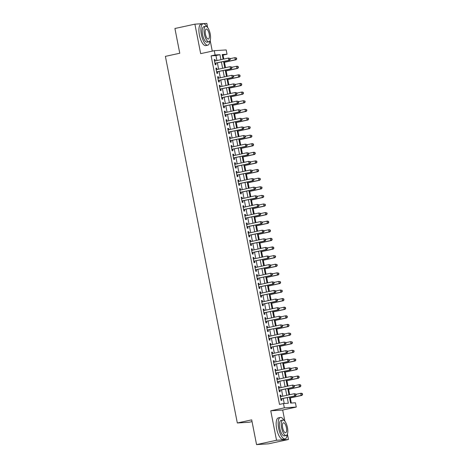 <?xml version="1.0" encoding="UTF-8"?>
<svg xmlns="http://www.w3.org/2000/svg" width="468" height="468" viewBox="0 0 468 468"><rect width="100%" height="100%" fill="white"/><g stroke="black" fill="none" stroke-linecap="round" stroke-linejoin="round"><path stroke-width="0.7" d="M289.417 397.121L290.587 403.083L295.425 402.772L296.273 407.072L284.333 407.839L283.491 403.533L288.329 403.223L287.223 397.595M284.883 421.218L282.684 410.026L296.273 407.072M282.684 410.026L270.75 410.787L276.529 440.259L256.552 444.6L268.492 443.839L288.469 439.499L287.411 434.123M252.041 421.61L249.251 422.218L237.317 422.978L165.391 56.365L179.77 53.241L174.921 28.501L194.899 24.16L200.678 53.639L214.262 50.69L226.202 49.924L227.044 54.23L222.206 54.54L223.125 59.22M212.273 51.123L210.167 40.394M207.634 27.495L206.833 23.4L194.899 24.16M223.827 59.062L223.049 55.095L227.044 54.23M291.312 403.036L290.306 397.917M289.674 394.7L288.621 389.312M287.99 386.094L286.931 380.706M286.299 377.489L285.24 372.101M284.608 368.878L283.555 363.49M282.924 360.272L281.865 354.884M281.233 351.667L280.18 346.279M279.548 343.062L278.489 337.674M277.857 334.456L276.799 329.068M276.167 325.851L275.114 320.463M274.482 317.245L273.423 311.858M272.791 308.64L271.732 303.252M271.107 300.035L270.048 294.647M269.416 291.424L268.357 286.036M267.725 282.818L266.672 277.43M266.04 274.213L264.982 268.825M264.35 265.608L263.291 260.22M262.659 257.002L261.606 251.614M260.974 248.397L259.916 243.009M259.284 239.791L258.231 234.404M257.599 231.186L256.54 225.798M255.908 222.581L254.849 217.193M254.218 213.97L253.165 208.582M252.533 205.364L251.474 199.976M250.842 196.759L249.783 191.371M249.151 188.154L248.099 182.766M247.467 179.548L246.408 174.16M245.776 170.943L244.723 165.555M244.091 162.337L243.032 156.95M242.401 153.732L241.342 148.344M240.71 145.127L239.657 139.739M239.025 136.516L237.966 131.134M237.334 127.91L236.276 122.522M235.65 119.305L234.591 113.917M233.959 110.7L232.9 105.312M232.268 102.094L231.215 96.706M230.584 93.489L229.525 88.101M228.893 84.883L227.834 79.496M227.202 76.278L226.149 70.89M225.517 67.673L224.459 62.285M276.529 440.259L288.469 439.499M281.139 396.554L280.864 395.162L280.063 395.214L281.075 400.38L281.882 400.327L281.584 398.824M279.449 387.949L279.18 386.556L278.372 386.609L279.384 391.774L280.192 391.722L279.893 390.218M277.764 379.337L277.489 377.951L276.682 378.004L277.694 383.169L278.501 383.116L278.208 381.607M276.073 370.732L275.804 369.346L274.997 369.398L276.009 374.564L276.816 374.511L276.518 373.002M274.383 362.127L274.113 360.74L273.306 360.793L274.318 365.953L275.125 365.906L274.833 364.396M272.698 353.521L272.423 352.135L271.615 352.188L272.633 357.347L273.435 357.3L273.142 355.791M271.007 344.916L270.738 343.53L269.931 343.582L270.943 348.742L271.75 348.689L271.452 347.186M269.322 336.311L269.047 334.924L268.24 334.971L269.252 340.137L270.059 340.084L269.767 338.58M267.632 327.705L267.357 326.319L266.555 326.366L267.567 331.531L268.375 331.479L268.076 329.975M265.941 319.1L265.672 317.708L264.865 317.76L265.877 322.926L266.684 322.873L266.386 321.37M264.256 310.495L263.981 309.102L263.174 309.155L264.186 314.32L264.993 314.268L264.701 312.764M262.566 301.883L262.296 300.497L261.489 300.55L262.501 305.715L263.308 305.662L263.01 304.153M260.875 293.278L260.606 291.892L259.798 291.944L260.811 297.11L261.618 297.057L261.325 295.548M259.19 284.673L258.915 283.286L258.108 283.339L259.126 288.499L259.927 288.452L259.635 286.942M257.499 276.067L257.23 274.681L256.423 274.734L257.435 279.893L258.242 279.846L257.944 278.337M255.815 267.462L255.54 266.076L254.732 266.128L255.744 271.288L256.552 271.235L256.259 269.732M254.124 258.857L253.849 257.47L253.048 257.517L254.06 262.683L254.867 262.63L254.569 261.126M252.433 250.251L252.164 248.865L251.357 248.912L252.369 254.077L253.176 254.025L252.884 252.521M250.749 241.646L250.474 240.254L249.666 240.306L250.684 245.472L251.486 245.419L251.193 243.916M249.058 233.041L248.789 231.648L247.981 231.701L248.994 236.866L249.801 236.814L249.502 235.31M247.373 224.429L247.098 223.043L246.291 223.096L247.303 228.261L248.11 228.208L247.818 226.699M245.682 215.824L245.407 214.438L244.6 214.49L245.618 219.656L246.425 219.603L246.127 218.094M243.992 207.219L243.723 205.832L242.915 205.885L243.927 211.05L244.735 210.998L244.436 209.488M242.307 198.613L242.032 197.227L241.225 197.28L242.237 202.439L243.044 202.392L242.752 200.883M240.616 190.008L240.347 188.622L239.54 188.674L240.552 193.834L241.359 193.781L241.061 192.278M238.926 181.403L238.657 180.016L237.849 180.069L238.861 185.229L239.669 185.176L239.376 183.672M237.241 172.797L236.966 171.411L236.159 171.458L237.177 176.623L237.978 176.571L237.685 175.067M235.55 164.192L235.281 162.8L234.474 162.852L235.486 168.018L236.293 167.965L235.995 166.462M233.865 155.587L233.59 154.194L232.783 154.247L233.795 159.412L234.603 159.36L234.31 157.856M232.175 146.975L231.9 145.589L231.098 145.642L232.11 150.807L232.918 150.754L232.619 149.245M230.484 138.37L230.215 136.984L229.408 137.036L230.42 142.202L231.227 142.149L230.929 140.64M228.799 129.765L228.524 128.378L227.717 128.431L228.729 133.596L229.536 133.544L229.244 132.034M227.109 121.159L226.84 119.773L226.032 119.826L227.044 124.985L227.852 124.938L227.553 123.429M225.418 112.554L225.149 111.168L224.342 111.22L225.354 116.38L226.161 116.327L225.869 114.824M223.733 103.949L223.458 102.562L222.651 102.615L223.669 107.775L224.47 107.722L224.178 106.218M222.043 95.343L221.774 93.957L220.966 94.004L221.978 99.169L222.786 99.117L222.487 97.613M220.358 86.738L220.083 85.352L219.276 85.398L220.288 90.564L221.095 90.511L220.802 89.008M218.667 78.133L218.392 76.74L217.591 76.793L218.603 81.958L219.41 81.906L219.112 80.402M216.976 69.521L216.707 68.135L215.9 68.188L216.912 73.353L217.719 73.3L217.421 71.797M223.049 55.095L222.323 55.142M216.936 60.559L215.953 55.552L211.115 55.862L279.495 404.399L283.491 403.533M284.216 403.486L283.228 398.467M282.783 396.197L281.543 389.856M281.092 387.586L279.852 381.25M279.408 378.981L278.162 372.645M277.717 370.375L276.477 364.04M276.032 361.77L274.786 355.434M274.342 353.165L273.101 346.829M272.651 344.559L271.411 338.224M270.966 335.954L269.72 329.618M269.275 327.348L268.035 321.013M267.591 318.743L266.345 312.408M265.9 310.132L264.654 303.796M264.209 301.527L262.969 295.191M262.525 292.921L261.279 286.586M260.834 284.316L259.594 277.98M259.143 275.71L257.903 269.375M257.459 267.105L256.212 260.77M255.768 258.5L254.528 252.164M254.083 249.894L252.837 243.559M252.392 241.289L251.146 234.954M250.702 232.678L249.462 226.342M249.017 224.073L247.771 217.737M247.326 215.467L246.086 209.132M245.636 206.862L244.395 200.526M243.951 198.256L242.705 191.921M242.26 189.651L241.02 183.316M240.575 181.046L239.329 174.71M238.885 172.44L237.639 166.105M237.194 163.835L235.954 157.5M235.509 155.23L234.263 148.888M233.819 146.619L232.578 140.283M232.128 138.013L230.888 131.678M230.443 129.408L229.197 123.072M228.753 120.802L227.512 114.467M227.068 112.197L225.822 105.862M225.377 103.592L224.137 97.256M223.686 94.986L222.446 88.651M222.002 86.381L220.756 80.046M220.311 77.776L219.071 71.434M218.626 69.165L217.38 62.829M215.292 60.916L215.017 59.53L214.209 59.582L215.227 64.748L216.029 64.695L215.736 63.186M270.75 410.787L284.333 407.839M211.115 55.862L215.11 54.99L214.262 50.69M256.552 444.6L251.702 419.86L237.317 422.978M223.569 61.489L224.81 67.825M225.26 70.095L226.5 76.43M226.945 78.7L228.191 85.036M228.636 87.305L229.876 93.641M230.32 95.911L231.566 102.246M232.011 104.516L233.257 110.852M233.702 113.121L234.942 119.457M235.386 121.727L236.632 128.062M237.077 130.338L238.317 136.674M238.768 138.943L240.008 145.279M240.453 147.549L241.699 153.884M242.143 156.154L243.383 162.49M243.828 164.759L245.074 171.095M245.519 173.365L246.759 179.7M247.209 181.97L248.449 188.306M248.894 190.575L250.14 196.911M250.585 199.181L251.825 205.516M252.27 207.786L253.516 214.128M253.96 216.397L255.206 222.733M255.651 225.003L256.891 231.338M257.336 233.608L258.582 239.944M259.026 242.213L260.266 248.549M260.717 250.819L261.957 257.154M262.402 259.424L263.648 265.76M264.092 268.029L265.333 274.365M265.777 276.635L267.023 282.97M267.468 285.24L268.714 291.582M269.159 293.851L270.399 300.187M270.843 302.457L272.089 308.792M272.534 311.062L273.774 317.398M274.225 319.667L275.465 326.003M275.909 328.273L277.155 334.608M277.6 336.878L278.84 343.214M279.285 345.483L280.531 351.819M280.976 354.089L282.222 360.424M282.666 362.694L283.906 369.036M284.351 371.305L285.597 377.641M286.042 379.911L287.282 386.246M287.732 388.516L288.972 394.852M220.931 59.693L219.948 54.68L215.11 54.99M286.779 395.325L285.538 388.99M285.088 386.72L283.848 380.385M283.403 378.115L282.157 371.779M281.713 369.509L280.472 363.174M280.028 360.904L278.782 354.568M278.337 352.299L277.097 345.963M276.646 343.693L275.406 337.358M274.962 335.082L273.716 328.747M273.271 326.477L272.031 320.141M271.586 317.871L270.34 311.536M269.896 309.266L268.65 302.931M268.205 300.661L266.965 294.325M266.52 292.055L265.274 285.72M264.829 283.45L263.589 277.114M263.139 274.845L261.899 268.509M261.454 266.239L260.208 259.904M259.763 257.634L258.523 251.293M258.079 249.023L256.833 242.687M256.388 240.417L255.142 234.082M254.697 231.812L253.457 225.477M253.012 223.207L251.766 216.871M251.322 214.601L250.082 208.266M249.631 205.996L248.391 199.66M247.946 197.391L246.7 191.055M246.256 188.785L245.016 182.45M244.571 180.18L243.325 173.839M242.88 171.569L241.634 165.233M241.19 162.963L239.949 156.628M239.505 154.358L238.259 148.023M237.814 145.753L236.574 139.417M236.124 137.147L234.883 130.812M234.439 128.542L233.193 122.206M232.748 119.937L231.508 113.601M231.063 111.331L229.817 104.996M229.373 102.726L228.132 96.385M227.682 94.115L226.442 87.779M225.997 85.509L224.751 79.174M224.307 76.904L223.066 70.569M222.622 68.299L221.376 61.963M215.953 55.552L219.948 54.68M214.233 59.699L215.017 59.53M215.923 68.305L216.707 68.135M217.614 76.91L218.392 76.74M219.299 85.521L220.083 85.352M220.99 94.126L221.774 93.957M222.674 102.732L223.458 102.562M224.365 111.337L225.149 111.168M226.056 119.943L226.84 119.773M227.74 128.548L228.524 128.378M229.431 137.153L230.215 136.984M231.122 145.759L231.9 145.589M232.807 154.364L233.59 154.194M234.497 162.975L235.281 162.8M236.182 171.581L236.966 171.411M237.873 180.186L238.657 180.016M239.563 188.791L240.347 188.622M241.248 197.397L242.032 197.227M242.939 206.002L243.723 205.832M244.624 214.607L245.407 214.438M246.314 223.213L247.098 223.043M248.005 231.818L248.789 231.648M249.69 240.429L250.474 240.254M251.38 249.034L252.164 248.865M253.071 257.64L253.849 257.47M254.756 266.245L255.54 266.076M256.446 274.851L257.23 274.681M258.131 283.456L258.915 283.286M259.822 292.061L260.606 291.892M261.513 300.667L262.296 300.497M263.197 309.272L263.981 309.102M264.888 317.883L265.672 317.708M266.579 326.488L267.357 326.319M268.263 335.094L269.047 334.924M269.954 343.699L270.738 343.53M271.639 352.305L272.423 352.135M273.33 360.91L274.113 360.74M275.02 369.515L275.804 369.346M276.705 378.121L277.489 377.951M278.396 386.726L279.18 386.556M280.08 395.337L280.864 395.162M214.947 63.338L229.642 60.167L214.929 63.238M229.987 59.337L228.834 60.22L228.413 58.067L230.139 58.453L229.817 58.471L229.987 59.337L230.309 59.313L230.139 58.453M214.508 61.086L228.413 58.067L229.817 58.471M229.642 60.167L230.309 59.313M223.757 62.437L236.094 59.758L235.287 59.81L234.866 57.658L230.186 58.675M223.733 62.314L235.287 59.81L236.761 58.904L236.27 58.061L236.439 58.921M236.27 58.061L234.866 57.658L236.592 58.038M236.761 58.904L236.094 59.758M177.401 41.161A10.711 3.908 -102.3 0 1 177.15 39.991A10.711 3.908 -102.3 0 1 176.945 38.821M206.833 26.688A10.975 4.001 77.7 0 0 203.13 23.722A10.975 4.001 77.7 0 0 201.421 34.708A10.975 4.001 77.7 0 0 207.786 45.174A10.975 4.001 77.7 0 0 209.927 40.944M203.13 23.722L201.129 24.155A10.975 4.001 77.7 0 0 199.426 35.141A10.975 4.001 77.7 0 0 205.785 45.607L207.786 45.174M208.974 41.775L207.137 42.173A7.903 2.884 -102.3 0 1 202.556 34.632A7.903 2.884 -102.3 0 1 203.779 26.723L205.616 26.325A7.903 2.884 77.7 0 0 204.393 34.234A7.903 2.884 77.7 0 0 208.974 41.775A7.903 2.884 77.7 0 0 210.196 33.866A7.903 2.884 77.7 0 0 205.616 26.325M205.423 34.17A5.095 1.854 77.7 0 0 208.377 39.025A5.095 1.854 77.7 0 0 209.167 33.93A5.095 1.854 77.7 0 0 206.212 29.075A5.095 1.854 77.7 0 0 205.423 34.17M254.65 434.889A10.711 3.908 -102.3 0 1 254.393 433.719A10.711 3.908 -102.3 0 1 254.188 432.543M284.076 420.41A10.975 4.001 77.7 0 0 280.373 417.444A10.975 4.001 77.7 0 0 278.671 428.431A10.975 4.001 77.7 0 0 285.03 438.902A10.975 4.001 77.7 0 0 287.171 434.667M280.373 417.444L278.378 417.877A10.975 4.001 77.7 0 0 276.67 428.863A10.975 4.001 77.7 0 0 283.035 439.335L285.03 438.902M286.217 435.497L284.38 435.895A7.903 2.884 -102.3 0 1 279.8 428.36A7.903 2.884 -102.3 0 1 281.028 420.451L282.865 420.048A7.903 2.884 77.7 0 0 281.637 427.957A7.903 2.884 77.7 0 0 286.217 435.497A7.903 2.884 77.7 0 0 287.446 427.588A7.903 2.884 77.7 0 0 282.865 420.048M282.672 427.892A5.095 1.854 77.7 0 0 285.62 432.748A5.095 1.854 77.7 0 0 286.41 427.653A5.095 1.854 77.7 0 0 283.462 422.797A5.095 1.854 77.7 0 0 282.672 427.892M216.637 71.943L231.327 68.773L216.62 71.844M231.678 67.942L230.519 68.825L230.098 66.672L231.83 67.059L231.508 67.082L231.678 67.942L231.999 67.918L231.83 67.059M216.193 69.697L230.098 66.672L231.508 67.082M231.327 68.773L231.999 67.918M218.322 80.549L233.017 77.384L218.304 80.449M233.362 76.547L232.21 77.431L231.789 75.284L233.52 75.664L233.199 75.687L233.362 76.547L233.69 76.524L233.52 75.664M217.883 78.302L231.789 75.284L233.199 75.687M233.017 77.384L233.69 76.524M220.013 89.154L234.708 85.989L219.995 89.06M235.053 85.153L233.901 86.036L233.479 83.889L235.205 84.269L234.883 84.293L235.053 85.153L235.375 85.129L235.205 84.269M219.574 86.908L233.479 83.889L234.883 84.293M234.708 85.989L235.375 85.129M221.703 97.759L236.393 94.594L221.68 97.666M236.744 93.758L235.585 94.647L235.164 92.494L236.896 92.875L236.574 92.898L236.744 93.758L237.065 93.735L236.896 92.875M221.259 95.513L235.164 92.494L236.574 92.898M236.393 94.594L237.065 93.735M225.441 71.042L237.779 68.363L236.972 68.416L236.551 66.263L231.871 67.281M225.418 70.925L236.972 68.416L238.452 67.509L237.96 66.667L238.13 67.527M237.96 66.667L236.551 66.263L237.358 66.21L238.282 66.649M238.452 67.509L237.779 68.363M227.132 79.648L239.47 76.968L238.662 77.021L238.241 74.868L233.561 75.886M227.109 79.531L238.662 77.021L240.137 76.114L239.645 75.272L239.815 76.132M239.645 75.272L238.241 74.868L239.049 74.816L239.973 75.254M240.137 76.114L239.47 76.968M228.823 88.253L241.16 85.574L240.353 85.626L239.926 83.474L235.252 84.492M228.799 88.136L240.353 85.626L241.827 84.72L241.336 83.877L241.506 84.737M241.336 83.877L239.926 83.474L240.733 83.421L241.658 83.86M241.827 84.72L241.16 85.574M230.508 96.858L242.845 94.179L242.038 94.232L241.617 92.079L236.937 93.097M230.484 96.741L242.038 94.232L243.518 93.325L243.027 92.483L243.196 93.348M243.027 92.483L241.617 92.079L242.424 92.032L243.348 92.465M243.518 93.325L242.845 94.179M223.388 106.365L238.083 103.2L223.371 106.271M238.428 102.363L237.276 103.252L236.855 101.1L238.586 101.48L238.259 101.503L238.428 102.363L238.75 102.346L238.586 101.48M222.949 104.118L236.855 101.1L238.259 101.503M238.083 103.2L238.75 102.346M232.198 105.464L244.536 102.784L243.729 102.837L243.307 100.684L238.627 101.702M232.175 105.347L243.729 102.837L245.203 101.93L244.711 101.094L244.881 101.954M244.711 101.094L243.307 100.684L245.033 101.07M245.203 101.93L244.536 102.784M225.079 114.97L239.768 111.805L225.061 114.876M240.119 110.969L238.967 111.858L238.54 109.705L240.271 110.091L239.949 110.109L240.119 110.969L240.441 110.951L240.271 110.091M224.64 112.724L238.54 109.705L239.949 110.109M239.768 111.805L240.441 110.951M233.883 114.069L246.221 111.396L245.419 111.442L244.992 109.296L240.318 110.308M233.86 113.952L245.419 111.442L246.893 110.536L246.402 109.699L246.572 110.559M246.402 109.699L244.992 109.296L246.724 109.676M246.893 110.536L246.221 111.396M226.769 123.581L241.459 120.411L226.746 123.482M241.804 119.574L240.651 120.463L240.23 118.31L241.962 118.697L241.64 118.714L241.804 119.574L242.131 119.556L241.962 118.697M226.325 121.329L240.23 118.31L241.64 118.714M241.459 120.411L242.131 119.556M235.574 122.68L247.911 120.001L247.104 120.048L246.683 117.901L242.003 118.913M235.55 122.557L247.104 120.048L248.584 119.141L248.093 118.305L248.256 119.164M248.093 118.305L246.683 117.901L248.414 118.281M248.584 119.141L247.911 120.001M228.454 132.187L243.149 129.016L228.437 132.087M243.495 128.179L242.342 129.069L241.921 126.916L243.647 127.302L243.325 127.319L243.495 128.179L243.816 128.162L243.647 127.302M228.015 129.934L241.921 126.916L243.325 127.319M243.149 129.016L243.816 128.162M237.264 131.286L249.602 128.606L248.795 128.659L248.373 126.506L243.693 127.518M237.241 131.163L248.795 128.659L250.269 127.746L249.777 126.91L249.947 127.77M249.777 126.91L248.373 126.506L250.099 126.886M250.269 127.746L249.602 128.606M230.145 140.792L244.834 137.621L230.127 140.692M245.185 136.791L244.027 137.674L243.606 135.521L245.337 135.907L245.016 135.925L245.185 136.791L245.507 136.767L245.337 135.907M229.7 138.54L243.606 135.521L245.016 135.925M244.834 137.621L245.507 136.767M238.949 139.891L251.287 137.212L250.479 137.264L250.058 135.112L245.378 136.129M238.926 139.768L250.479 137.264L251.959 136.358L251.468 135.515L251.638 136.375M251.468 135.515L250.058 135.112L251.79 135.492M251.959 136.358L251.287 137.212M231.83 149.397L246.525 146.227L231.812 149.298M246.87 145.396L245.718 146.279L245.296 144.126L247.028 144.513L246.7 144.536L246.87 145.396L247.192 145.373L247.028 144.513M231.391 147.151L245.296 144.126L246.7 144.536M246.525 146.227L247.192 145.373M240.64 148.496L252.977 145.817L252.17 145.87L251.749 143.717L247.069 144.735M240.616 148.379L252.17 145.87L253.644 144.963L253.153 144.121L253.323 144.981M253.153 144.121L251.749 143.717L252.556 143.664L253.48 144.103M253.644 144.963L252.977 145.817M233.52 158.003L248.215 154.838L233.503 157.903M248.561 154.001L247.408 154.885L246.981 152.738L248.713 153.118L248.391 153.141L248.561 154.001L248.882 153.978L248.713 153.118M233.082 155.756L246.981 152.738L248.391 153.141M248.215 154.838L248.882 153.978M242.33 157.102L254.662 154.422L253.861 154.475L253.434 152.322L248.76 153.34M242.307 156.985L253.861 154.475L255.335 153.568L254.844 152.726L255.013 153.586M254.844 152.726L253.434 152.322L254.241 152.27L255.165 152.708M255.335 153.568L254.662 154.422M235.211 166.608L249.9 163.443L235.188 166.514M250.251 162.607L249.093 163.49L248.672 161.343L250.403 161.723L250.082 161.747L250.251 162.607L250.573 162.583L250.403 161.723M234.766 164.362L248.672 161.343L250.082 161.747M249.9 163.443L250.573 162.583M244.015 165.707L256.353 163.028L255.546 163.08L255.124 160.928L250.444 161.946M243.992 165.59L255.546 163.08L257.026 162.174L256.534 161.331L256.704 162.191M256.534 161.331L255.124 160.928L255.932 160.875L256.856 161.314M257.026 162.174L256.353 163.028M236.896 175.213L251.591 172.048L236.878 175.12M251.936 171.212L250.784 172.101L250.362 169.948L252.088 170.329L251.766 170.352L251.936 171.212L252.258 171.189L252.088 170.329M236.457 172.967L250.362 169.948L251.766 170.352M251.591 172.048L252.258 171.189M245.706 174.312L258.043 171.633L257.236 171.686L256.815 169.533L252.135 170.551M245.682 174.195L257.236 171.686L258.71 170.779L258.219 169.937L258.389 170.802M258.219 169.937L256.815 169.533L257.622 169.48L258.541 169.919M258.71 170.779L258.043 171.633M238.586 183.819L253.276 180.654L238.569 183.725M253.627 179.817L252.474 180.706L252.047 178.554L253.779 178.934L253.457 178.957L253.627 179.817L253.948 179.8L253.779 178.934M238.148 181.572L252.047 178.554L253.457 178.957M253.276 180.654L253.948 179.8M247.391 182.918L259.728 180.239L258.921 180.291L258.5 178.138L253.82 179.156M247.367 182.801L258.921 180.291L260.401 179.384L259.91 178.548L260.079 179.408M259.91 178.548L258.5 178.138L260.231 178.524M260.401 179.384L259.728 180.239M240.277 192.424L254.966 189.259L240.254 192.33M255.312 188.423L254.159 189.312L253.738 187.159L255.469 187.545L255.148 187.563L255.312 188.423L255.639 188.405L255.469 187.545M239.832 190.178L253.738 187.159L255.148 187.563M254.966 189.259L255.639 188.405M249.081 191.523L261.419 188.844L260.612 188.896L260.19 186.75L255.51 187.762M249.058 191.406L260.612 188.896L262.092 187.99L261.6 187.153L261.764 188.013M261.6 187.153L260.19 186.75L261.922 187.13M262.092 187.99L261.419 188.844M241.962 201.029L256.657 197.865L241.944 200.936M257.002 197.028L255.85 197.917L255.429 195.764L257.154 196.15L256.833 196.168L257.002 197.028L257.324 197.01L257.154 196.15M241.523 198.783L255.429 195.764L256.833 196.168M256.657 197.865L257.324 197.01M250.772 200.134L263.11 197.455L262.302 197.502L261.881 195.355L257.201 196.367M250.749 200.011L262.302 197.502L263.776 196.595L263.285 195.759L263.455 196.619M263.285 195.759L261.881 195.355L263.607 195.735M263.776 196.595L263.11 197.455M243.652 209.641L258.342 206.47L243.635 209.541M258.693 205.633L257.535 206.523L257.113 204.37L258.845 204.756L258.523 204.773L258.693 205.633L259.015 205.616L258.845 204.756M243.208 207.388L257.113 204.37L258.523 204.773M258.342 206.47L259.015 205.616M252.457 208.74L264.794 206.06L263.987 206.113L263.566 203.96L258.886 204.972M252.433 208.617L263.987 206.113L265.467 205.2L264.976 204.364L265.145 205.224M264.976 204.364L263.566 203.96L265.297 204.34M265.467 205.2L264.794 206.06M245.337 218.246L260.032 215.075L245.32 218.146M260.378 214.245L259.225 215.128L258.804 212.975L260.536 213.361L260.208 213.379L260.378 214.245L260.699 214.221L260.536 213.361M244.899 215.994L258.804 212.975L260.208 213.379M260.032 215.075L260.699 214.221M254.147 217.345L266.485 214.666L265.678 214.718L265.257 212.566L260.577 213.583M254.124 217.222L265.678 214.718L267.152 213.812L266.988 212.946L266.661 212.969L266.83 213.829M266.661 212.969L265.257 212.566L266.988 212.946M267.152 213.812L266.485 214.666M247.028 226.851L261.717 223.681L247.01 226.752M262.068 222.85L260.916 223.733L260.489 221.58L262.22 221.967L261.899 221.99L262.068 222.85L262.39 222.826L262.22 221.967M246.589 224.605L260.489 221.58L261.899 221.99M261.717 223.681L262.39 222.826M255.838 225.95L268.17 223.271L267.368 223.324L266.941 221.171L262.267 222.189M255.815 225.833L267.368 223.324L268.843 222.417L268.351 221.575L268.521 222.435M268.351 221.575L266.941 221.171L267.749 221.118L268.673 221.557M268.843 222.417L268.17 223.271M248.719 235.457L263.408 232.286L248.695 235.357M263.759 231.455L262.601 232.339L262.179 230.192L263.911 230.572L263.589 230.595L263.759 231.455L264.081 231.432L263.911 230.572M248.274 233.21L262.179 230.192L263.589 230.595M263.408 232.286L264.081 231.432M257.523 234.556L269.861 231.876L269.053 231.929L268.632 229.776L263.952 230.794M257.499 234.439L269.053 231.929L270.533 231.022L270.042 230.18L270.206 231.04M270.042 230.18L268.632 229.776L269.439 229.724L270.364 230.162M270.533 231.022L269.861 231.876M250.403 244.062L265.099 240.897L250.386 243.968M265.444 240.061L264.291 240.944L263.87 238.797L265.596 239.177L265.274 239.201L265.444 240.061L265.765 240.037L265.596 239.177M249.965 241.816L263.87 238.797L265.274 239.201M265.099 240.897L265.765 240.037M259.214 243.161L271.551 240.482L270.744 240.534L270.323 238.382L265.643 239.4M259.19 243.044L270.744 240.534L272.218 239.628L271.727 238.785L271.896 239.645M271.727 238.785L270.323 238.382L271.13 238.329L272.048 238.768M272.218 239.628L271.551 240.482M252.094 252.667L266.783 249.502L252.076 252.574M267.134 248.666L265.976 249.555L265.555 247.402L267.286 247.783L266.965 247.806L267.134 248.666L267.456 248.643L267.286 247.783M251.649 250.421L265.555 247.402L266.965 247.806M266.783 249.502L267.456 248.643M260.898 251.766L273.236 249.087L272.429 249.14L272.007 246.987L267.327 248.005M260.875 251.649L272.429 249.14L273.909 248.233L273.417 247.391L273.587 248.256M273.417 247.391L272.007 246.987L272.815 246.934L273.739 247.373M273.909 248.233L273.236 249.087M253.785 261.273L268.474 258.108L253.761 261.179M268.819 257.271L267.667 258.161L267.246 256.008L268.977 256.388L268.655 256.411L268.819 257.271L269.147 257.254L268.977 256.388M253.34 259.026L267.246 256.008L268.655 256.411M268.474 258.108L269.147 257.254M262.589 260.372L274.927 257.692L274.119 257.745L273.698 255.592L269.018 256.61M262.566 260.255L274.119 257.745L275.594 256.838L275.43 255.978L275.102 256.002L275.272 256.862M275.102 256.002L273.698 255.592L275.43 255.978M275.594 256.838L274.927 257.692M255.469 269.878L270.165 266.713L255.452 269.784M270.51 265.877L269.357 266.766L268.936 264.613L270.662 264.999L270.34 265.017L270.51 265.877L270.832 265.859L270.662 264.999M255.031 267.632L268.936 264.613L270.34 265.017M270.165 266.713L270.832 265.859M264.28 268.977L276.617 266.298L275.81 266.351L275.389 264.198L270.709 265.216M264.256 268.86L275.81 266.351L277.284 265.444L276.793 264.607L276.962 265.467M276.793 264.607L275.389 264.198L277.114 264.584M277.284 265.444L276.617 266.298M257.16 278.483L271.849 275.319L257.137 278.39M272.2 274.482L271.042 275.371L270.621 273.218L272.353 273.604L272.031 273.622L272.2 274.482L272.522 274.464L272.353 273.604M256.716 276.237L270.621 273.218L272.031 273.622M271.849 275.319L272.522 274.464M258.845 287.095L273.54 283.924L258.827 286.995M273.885 283.087L272.733 283.977L272.312 281.824L274.043 282.21L273.716 282.227L273.885 283.087L274.207 283.07L274.043 282.21M258.406 284.842L272.312 281.824L273.716 282.227M273.54 283.924L274.207 283.07M260.536 295.7L275.225 292.529L260.518 295.601M275.576 291.699L274.423 292.582L273.996 290.429L275.728 290.815L275.406 290.833L275.576 291.699L275.898 291.675L275.728 290.815M260.097 293.448L273.996 290.429L275.406 290.833M275.225 292.529L275.898 291.675M265.964 277.582L278.302 274.909L277.495 274.956L277.074 272.809L272.394 273.821M265.941 277.465L277.495 274.956L278.975 274.049L278.483 273.213L278.653 274.072M278.483 273.213L277.074 272.809L278.805 273.189M278.975 274.049L278.302 274.909M267.655 286.194L279.993 283.514L279.185 283.561L278.764 281.414L274.084 282.426M267.632 286.071L279.185 283.561L280.66 282.654L280.168 281.818L280.338 282.678M280.168 281.818L278.764 281.414L280.49 281.794M280.66 282.654L279.993 283.514M269.34 294.799L281.678 292.12L280.876 292.172L280.449 290.02L275.775 291.032M269.322 294.676L280.876 292.172L282.35 291.266L281.859 290.423L282.029 291.283M281.859 290.423L280.449 290.02L282.181 290.4M282.35 291.266L281.678 292.12M262.226 304.305L276.916 301.135L262.203 304.206M277.261 300.304L276.108 301.187L275.687 299.034L277.419 299.421L277.097 299.444L277.261 300.304L277.588 300.28L277.419 299.421M261.782 302.053L275.687 299.034L277.097 299.444M276.916 301.135L277.588 300.28M271.031 303.404L283.368 300.725L282.561 300.778L282.14 298.625L277.46 299.643M271.007 303.287L282.561 300.778L284.041 299.871L283.549 299.029L283.713 299.889M283.549 299.029L282.14 298.625L282.947 298.572L283.871 299.011M284.041 299.871L283.368 300.725M263.911 312.911L278.606 309.74L263.894 312.811M278.951 308.909L277.799 309.793L277.378 307.646L279.103 308.026L278.782 308.049L278.951 308.909L279.273 308.886L279.103 308.026M263.472 310.664L277.378 307.646L278.782 308.049M278.606 309.74L279.273 308.886M272.721 312.01L285.059 309.33L284.251 309.383L283.83 307.23L279.15 308.248M272.698 311.893L284.251 309.383L285.726 308.476L285.234 307.634L285.404 308.494M285.234 307.634L283.83 307.23L284.632 307.178L285.556 307.616M285.726 308.476L285.059 309.33M265.602 321.516L280.291 318.351L265.584 321.417M280.642 317.515L279.484 318.398L279.063 316.251L280.794 316.631L280.472 316.655L280.642 317.515L280.964 317.491L280.794 316.631M265.157 319.27L279.063 316.251L280.472 316.655M280.291 318.351L280.964 317.491M274.406 320.615L286.744 317.936L285.936 317.988L285.515 315.836L280.835 316.854M274.383 320.498L285.936 317.988L287.416 317.082L286.925 316.239L287.095 317.099M286.925 316.239L285.515 315.836L286.322 315.783L287.247 316.222M287.416 317.082L286.744 317.936M267.286 330.121L281.982 326.956L267.269 330.028M282.327 326.12L281.174 327.003L280.753 324.856L282.485 325.237L282.157 325.26L282.327 326.12L282.649 326.097L282.485 325.237M266.848 327.875L280.753 324.856L282.157 325.26M281.982 326.956L282.649 326.097M276.097 329.22L288.434 326.541L287.627 326.594L287.206 324.441L282.526 325.459M276.073 329.103L287.627 326.594L289.101 325.687L288.61 324.845L288.779 325.71M288.61 324.845L287.206 324.441L288.013 324.388L288.937 324.827M289.101 325.687L288.434 326.541M268.977 338.727L283.672 335.562L268.96 338.633M284.017 334.725L282.865 335.615L282.444 333.462L284.17 333.842L283.848 333.865L284.017 334.725L284.339 334.708L284.17 333.842M268.538 336.48L282.444 333.462L283.848 333.865M283.672 335.562L284.339 334.708M277.787 337.826L290.119 335.146L289.318 335.199L288.891 333.046L284.216 334.064M277.764 337.709L289.318 335.199L290.792 334.292L290.3 333.456L290.47 334.316M290.3 333.456L288.891 333.046L290.622 333.432M290.792 334.292L290.119 335.146M270.668 347.332L285.357 344.167L270.644 347.238M285.708 343.331L284.55 344.22L284.129 342.067L285.86 342.453L285.538 342.471L285.708 343.331L286.03 343.313L285.86 342.453M270.223 345.086L284.129 342.067L285.538 342.471M285.357 344.167L286.03 343.313M279.472 346.431L291.81 343.752L291.002 343.805L290.581 341.652L285.901 342.67M279.449 346.314L291.002 343.805L292.482 342.898L291.991 342.061L292.161 342.921M291.991 342.061L290.581 341.652L292.313 342.038M292.482 342.898L291.81 343.752M272.353 355.937L287.048 352.773L272.335 355.844M287.393 351.936L286.24 352.825L285.819 350.672L287.545 351.058L287.223 351.076L287.393 351.936L287.715 351.918L287.545 351.058M271.914 353.691L285.819 350.672L287.223 351.076M287.048 352.773L287.715 351.918M281.163 355.036L293.5 352.363L292.693 352.41L292.272 350.263L287.592 351.275M281.139 354.92L292.693 352.41L294.167 351.503L293.676 350.667L293.846 351.526M293.676 350.667L292.272 350.263L293.998 350.643M294.167 351.503L293.5 352.363M274.043 364.549L288.733 361.378L274.026 364.449M289.084 360.541L287.931 361.431L287.504 359.278L289.236 359.664L288.914 359.681L289.084 360.541L289.405 360.524L289.236 359.664M273.604 362.296L287.504 359.278L288.914 359.681M288.733 361.378L289.405 360.524M282.847 363.648L295.185 360.968L294.378 361.015L293.957 358.868L289.277 359.88M282.824 363.525L294.378 361.015L295.858 360.108L295.366 359.272L295.536 360.132M295.366 359.272L293.957 358.868L295.688 359.248M295.858 360.108L295.185 360.968M275.734 373.154L290.423 369.983L275.71 373.055M290.768 369.153L289.616 370.036L289.195 367.883L290.926 368.269L290.605 368.287L290.768 369.153L291.096 369.129L290.926 368.269M275.289 370.902L289.195 367.883L290.605 368.287M290.423 369.983L291.096 369.129M284.538 372.253L296.876 369.574L296.068 369.626L295.647 367.474L290.967 368.486M284.515 372.13L296.068 369.626L297.549 368.72L297.057 367.877L297.221 368.737M297.057 367.877L295.647 367.474L297.379 367.854M297.549 368.72L296.876 369.574M277.419 381.759L292.114 378.589L277.401 381.66M292.459 377.758L291.307 378.641L290.885 376.488L292.611 376.875L292.289 376.898L292.459 377.758L292.781 377.735L292.611 376.875M276.98 379.507L290.885 376.488L292.289 376.898M292.114 378.589L292.781 377.735M286.229 380.858L298.566 378.179L297.759 378.232L297.338 376.079L292.658 377.097M286.205 380.741L297.759 378.232L299.233 377.325L298.742 376.483L298.912 377.343M298.742 376.483L297.338 376.079L298.139 376.026L299.064 376.465M299.233 377.325L298.566 378.179M279.109 390.365L293.799 387.194L279.092 390.265M294.15 386.363L292.991 387.247L292.57 385.094L294.302 385.48L293.98 385.503L294.15 386.363L294.471 386.34L294.302 385.48M278.665 388.118L292.57 385.094L293.98 385.503M293.799 387.194L294.471 386.34M287.914 389.464L300.251 386.784L299.444 386.837L299.023 384.684L294.343 385.702M287.89 389.347L299.444 386.837L300.924 385.93L300.433 385.088L300.602 385.948M300.433 385.088L299.023 384.684L299.83 384.632L300.754 385.07M300.924 385.93L300.251 386.784M280.794 398.97L295.489 395.805L280.777 398.871M295.834 394.969L294.682 395.852L294.261 393.705L295.992 394.085L295.665 394.109L295.834 394.969L296.156 394.945L295.992 394.085M280.355 396.724L294.261 393.705L295.665 394.109M295.489 395.805L296.156 394.945M289.604 398.069L301.942 395.39L301.135 395.442L300.713 393.29L296.033 394.308M289.581 397.952L301.135 395.442L302.609 394.536L302.117 393.693L302.287 394.553M302.117 393.693L300.713 393.29L301.521 393.237L302.445 393.676M302.609 394.536L301.942 395.39"/></g></svg>

